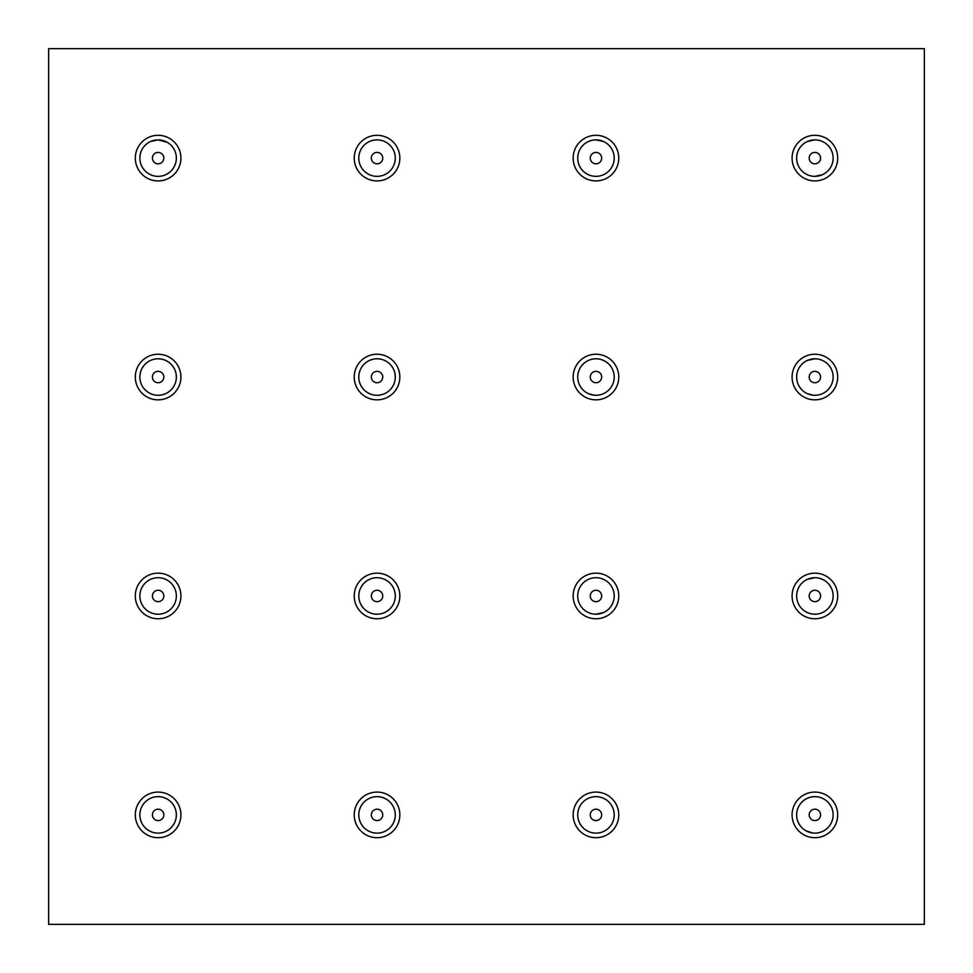 <?xml version="1.0" encoding="UTF-8"?>
<svg xmlns="http://www.w3.org/2000/svg" width="973" height="973" viewBox="0 0 973 973"><rect width="100%" height="100%" fill="white"/><g stroke="black" fill="none" stroke-linecap="round" stroke-linejoin="round"><path stroke-width="1.46" d="M176.356 158.113A18.244 18.244 0 0 0 158.113 139.869A18.244 18.244 0 0 0 139.869 158.113A18.244 18.244 0 0 0 158.113 176.356A18.244 18.244 0 0 0 176.356 158.113A18.244 18.244 0 0 1 158.113 176.356A18.244 18.244 0 0 1 139.869 158.113M166.517 393.226L167.052 392.934A18.244 18.244 0 0 0 158.113 358.794A18.244 18.244 0 0 0 139.869 377.038A18.244 18.244 0 0 0 158.113 395.281C146.339 392.666 146.339 392.666 158.113 395.281C169.886 392.666 169.886 392.666 158.113 395.281M176.356 595.962A18.244 18.244 0 0 0 158.113 577.719A18.244 18.244 0 0 0 139.869 595.962A18.244 18.244 0 0 0 158.113 614.206A18.244 18.244 0 0 0 176.356 595.962A18.244 18.244 0 0 1 158.113 614.206A18.244 18.244 0 0 1 139.869 595.962M176.356 814.888A18.244 18.244 0 0 0 158.113 796.644A18.244 18.244 0 0 0 139.869 814.888A18.244 18.244 0 0 0 167.052 830.784A18.244 18.244 0 0 0 176.356 814.888A18.244 18.244 0 0 1 158.113 833.131A18.244 18.244 0 0 1 139.869 814.888A18.244 18.244 0 0 0 158.113 833.131A18.244 18.244 0 0 0 176.356 814.888M385.977 830.784A18.244 18.244 0 0 1 385.454 831.076L385.977 830.784A18.244 18.244 0 0 0 377.038 796.644A18.244 18.244 0 0 0 367.964 830.711L370.579 831.951M385.977 611.859A18.244 18.244 0 0 0 377.038 577.719A18.244 18.244 0 0 0 367.916 611.762L367.916 611.762M378.862 358.879L377.038 358.794C388.811 361.409 388.811 361.409 377.038 358.794C365.264 361.409 365.264 361.409 377.038 358.794A18.244 18.244 0 0 0 358.794 377.038A18.244 18.244 0 0 0 377.038 395.281A18.244 18.244 0 0 0 395.281 377.038A18.244 18.244 0 0 0 377.038 358.794A18.244 18.244 0 0 0 358.794 377.038A18.244 18.244 0 0 0 377.038 395.281A18.244 18.244 0 0 0 385.977 361.129M395.281 158.113A18.244 18.244 0 0 0 377.038 139.869A18.244 18.244 0 0 0 358.794 158.113A18.244 18.244 0 0 0 377.038 176.356A18.244 18.244 0 0 0 395.281 158.113A18.244 18.244 0 0 1 377.038 176.356A18.244 18.244 0 0 1 358.794 158.113M614.206 158.113A18.244 18.244 0 0 0 595.962 139.869A18.244 18.244 0 0 0 577.719 158.113A18.244 18.244 0 0 0 595.962 176.356A18.244 18.244 0 0 0 614.206 158.113A18.244 18.244 0 0 1 595.962 176.356A18.244 18.244 0 0 1 577.719 158.113M603.54 393.639A18.244 18.244 0 0 0 595.962 358.794A18.244 18.244 0 0 0 577.719 377.038A18.244 18.244 0 0 0 597.763 395.196M595.962 614.206L603.54 612.564A18.244 18.244 0 0 0 595.962 577.719A18.244 18.244 0 0 0 577.719 595.962A18.244 18.244 0 0 0 595.962 614.206C584.189 611.591 584.189 611.591 595.962 614.206L593.992 614.097M587.558 798.699L587.023 798.991A18.244 18.244 0 0 0 595.962 833.131A18.244 18.244 0 0 0 614.206 814.888A18.244 18.244 0 0 0 595.962 796.644A18.244 18.244 0 0 0 577.719 814.888A18.244 18.244 0 0 0 595.962 833.131A18.244 18.244 0 0 0 605.084 799.088L602.421 797.824M833.131 814.888A18.244 18.244 0 0 0 814.888 796.644A18.244 18.244 0 0 0 796.644 814.888A18.244 18.244 0 0 0 814.888 833.131A18.244 18.244 0 0 0 833.131 814.888A18.244 18.244 0 0 1 814.888 833.131A18.244 18.244 0 0 1 796.644 814.888M833.131 595.962A18.244 18.244 0 0 0 814.888 577.719A18.244 18.244 0 0 0 796.644 595.962A18.244 18.244 0 0 0 814.888 614.206A18.244 18.244 0 0 0 833.131 595.962A18.244 18.244 0 0 1 814.888 614.206A18.244 18.244 0 0 1 796.644 595.962M833.131 377.038A18.244 18.244 0 0 0 814.888 358.794A18.244 18.244 0 0 0 796.644 377.038A18.244 18.244 0 0 0 814.888 395.281A18.244 18.244 0 0 0 833.131 377.038A18.244 18.244 0 0 1 814.888 395.281A18.244 18.244 0 0 1 796.644 377.038M833.131 158.113A18.244 18.244 0 0 0 814.888 139.869A18.244 18.244 0 0 0 796.644 158.113A18.244 18.244 0 0 0 814.888 176.356A18.244 18.244 0 0 0 833.131 158.113A18.244 18.244 0 0 1 814.888 176.356A18.244 18.244 0 0 1 796.644 158.113M812.917 833.022L805.948 830.784M807.31 831.489L806.471 831.076M809.791 832.402L811.433 832.803M806.471 141.924L805.766 142.313M807.31 141.511L814.888 139.869C826.661 142.484 826.661 142.484 814.888 139.869L816.858 139.978M812.917 395.172L807.31 393.639M809.791 394.551L811.433 394.953M807.31 579.361L814.888 577.719C826.661 580.334 826.661 580.334 814.888 577.719L816.858 577.828M822.465 174.714L814.888 176.356C803.114 173.741 803.114 173.741 814.888 176.356L812.917 176.247M806.471 174.301L808.429 175.176M809.791 175.627L811.433 176.028M807.31 360.436L814.888 358.794C826.661 361.409 826.661 361.409 814.888 358.794L816.858 358.903M814.888 614.206C803.114 611.591 803.114 611.591 814.888 614.206C826.661 611.591 826.661 611.591 814.888 614.206L812.917 614.097M806.471 612.151L808.429 613.026M809.791 613.476L811.433 613.878M814.888 796.644C803.114 799.259 803.114 799.259 814.888 796.644C826.661 799.259 826.661 799.259 814.888 796.644L816.858 796.753M150.535 141.511L158.113 139.869L167.113 142.253M158.113 833.131C146.339 830.516 146.339 830.516 158.113 833.131C169.886 830.516 169.886 830.516 158.113 833.131L156.142 833.022M149.696 831.076L151.654 831.951M153.016 832.402L154.658 832.803M148.991 392.837L151.654 394.101M153.016 394.551L154.658 394.953M149.708 579.774L148.991 580.163M158.113 577.719C146.339 580.334 146.339 580.334 158.113 577.719C169.886 580.334 169.886 580.334 158.113 577.719L160.083 577.828M158.113 176.356C146.339 173.741 146.339 173.741 158.113 176.356C169.886 173.741 169.886 173.741 158.113 176.356L156.142 176.247M149.696 174.301L151.654 175.176M153.016 175.627L154.658 176.028M149.708 360.849L148.991 361.238M159.937 358.879L158.113 358.794C169.886 361.409 169.886 361.409 158.113 358.794C146.339 361.409 146.339 361.409 158.113 358.794A18.244 18.244 0 0 0 139.869 377.038A18.244 18.244 0 0 0 158.113 395.281A18.244 18.244 0 0 0 167.186 361.214A18.244 18.244 0 0 0 167.052 361.129M158.113 614.206C146.339 611.591 146.339 611.591 158.113 614.206C169.886 611.591 169.886 611.591 158.113 614.206L156.142 614.097M149.696 612.151L151.654 613.026M153.016 613.476L154.658 613.878M149.708 798.699L148.991 799.088M158.113 796.644C146.339 799.259 146.339 799.259 158.113 796.644C169.886 799.259 169.886 799.259 158.113 796.644L160.083 796.753M593.992 395.172L588.385 393.639M590.866 394.551L592.508 394.953M377.038 395.281C365.264 392.666 365.264 392.666 377.038 395.281C388.811 392.666 388.811 392.666 377.038 395.281L375.067 395.172M367.916 392.837L370.579 394.101M371.941 394.551L373.583 394.953M587.546 612.151L589.504 613.026M590.866 613.476L592.508 613.878M595.962 833.131C584.189 830.516 584.189 830.516 595.962 833.131C607.736 830.516 607.736 830.516 595.962 833.131L593.992 833.022M586.962 830.747L589.504 831.951M590.866 832.402L592.508 832.803M587.558 141.924L586.841 142.313M597.933 139.978L595.962 139.869C584.189 142.484 584.189 142.484 595.962 139.869L603.54 141.511M595.962 176.356C584.189 173.741 584.189 173.741 595.962 176.356C607.736 173.741 607.736 173.741 595.962 176.356L594.138 176.271M586.889 173.936L589.504 175.176M590.866 175.627L592.435 176.016M368.633 141.924L367.916 142.313M377.038 139.869C365.264 142.484 365.264 142.484 377.038 139.869C388.811 142.484 388.811 142.484 377.038 139.869L378.862 139.954M377.038 176.356C365.264 173.741 365.264 173.741 377.038 176.356C388.811 173.741 388.811 173.741 377.038 176.356L375.067 176.247M368.098 174.009L370.579 175.176M371.941 175.627L373.583 176.028M377.038 614.206C365.264 611.591 365.264 611.591 377.038 614.206C388.811 611.591 388.811 611.591 377.038 614.206L375.067 614.097M368.098 611.859L370.579 613.026M371.941 613.476L373.583 613.878M377.038 833.131C365.264 830.516 365.264 830.516 377.038 833.131C388.811 830.516 388.811 830.516 377.038 833.131M371.941 832.402L373.583 832.803M371.333 595.962A5.704 5.704 0 0 0 377.038 601.667A5.704 5.704 0 0 0 382.742 595.962A5.704 5.704 0 0 0 377.038 590.258A5.704 5.704 0 0 0 371.333 595.962M590.258 377.038A5.704 5.704 0 0 0 595.962 382.742A5.704 5.704 0 0 0 601.667 377.038A5.704 5.704 0 0 0 595.962 371.333A5.704 5.704 0 0 0 590.258 377.038M590.258 595.962A5.704 5.704 0 0 0 595.962 601.667A5.704 5.704 0 0 0 601.667 595.962A5.704 5.704 0 0 0 595.962 590.258A5.704 5.704 0 0 0 590.258 595.962M809.183 377.038A5.704 5.704 0 0 0 814.888 382.742A5.704 5.704 0 0 0 820.592 377.038A5.704 5.704 0 0 0 814.888 371.333A5.704 5.704 0 0 0 809.183 377.038M371.333 377.038A5.704 5.704 0 0 0 377.038 382.742A5.704 5.704 0 0 0 382.742 377.038A5.704 5.704 0 0 0 377.038 371.333A5.704 5.704 0 0 0 371.333 377.038M152.408 595.962A5.704 5.704 0 0 0 158.113 601.667A5.704 5.704 0 0 0 163.817 595.962A5.704 5.704 0 0 0 158.113 590.258A5.704 5.704 0 0 0 152.408 595.962M152.408 158.113A5.704 5.704 0 0 0 158.113 163.817A5.704 5.704 0 0 0 163.817 158.113A5.704 5.704 0 0 0 158.113 152.408A5.704 5.704 0 0 0 152.408 158.113M809.183 814.888A5.704 5.704 0 0 0 814.888 820.592A5.704 5.704 0 0 0 820.592 814.888A5.704 5.704 0 0 0 814.888 809.183A5.704 5.704 0 0 0 809.183 814.888M809.183 158.113A5.704 5.704 0 0 0 814.888 163.817A5.704 5.704 0 0 0 820.592 158.113A5.704 5.704 0 0 0 814.888 152.408A5.704 5.704 0 0 0 809.183 158.113M590.258 814.888A5.704 5.704 0 0 0 595.962 820.592A5.704 5.704 0 0 0 601.667 814.888A5.704 5.704 0 0 0 595.962 809.183A5.704 5.704 0 0 0 590.258 814.888M590.258 158.113A5.704 5.704 0 0 0 595.962 163.817A5.704 5.704 0 0 0 601.667 158.113A5.704 5.704 0 0 0 595.962 152.408A5.704 5.704 0 0 0 590.258 158.113M809.183 595.962A5.704 5.704 0 0 0 814.888 601.667A5.704 5.704 0 0 0 820.592 595.962A5.704 5.704 0 0 0 814.888 590.258A5.704 5.704 0 0 0 809.183 595.962M152.408 814.888A5.704 5.704 0 0 0 158.113 820.592A5.704 5.704 0 0 0 163.817 814.888A5.704 5.704 0 0 0 158.113 809.183A5.704 5.704 0 0 0 152.408 814.888M371.333 158.113A5.704 5.704 0 0 0 377.038 163.817A5.704 5.704 0 0 0 382.742 158.113A5.704 5.704 0 0 0 377.038 152.408A5.704 5.704 0 0 0 371.333 158.113M371.333 814.888A5.704 5.704 0 0 0 377.038 820.592A5.704 5.704 0 0 0 382.742 814.888A5.704 5.704 0 0 0 377.038 809.183A5.704 5.704 0 0 0 371.333 814.888M152.408 377.038A5.704 5.704 0 0 0 158.113 382.742A5.704 5.704 0 0 0 163.817 377.038A5.704 5.704 0 0 0 158.113 371.333A5.704 5.704 0 0 0 152.408 377.038M385.454 174.301L386.159 173.912M166.517 831.076L167.234 830.687M823.292 612.151L824.009 611.762M604.367 174.301L605.084 173.912M814.888 833.131C826.661 830.516 826.661 830.516 814.888 833.131M166.529 174.301L167.234 173.912M166.517 612.151L167.234 611.762M823.292 393.226L824.009 392.837M814.888 395.281C826.661 392.666 826.661 392.666 814.888 395.281M595.962 395.281C607.736 392.666 607.736 392.666 595.962 395.281M385.442 612.151L386.159 611.762M165.69 393.639A18.244 18.244 0 0 0 167.052 392.934L167.052 392.934M595.962 577.719C584.189 580.334 584.189 580.334 595.962 577.719C607.736 580.334 607.736 580.334 595.962 577.719L597.933 577.828M368.633 579.774L367.916 580.163M379.008 577.828L377.038 577.719C365.264 580.334 365.264 580.334 377.038 577.719C388.811 580.334 388.811 580.334 377.038 577.719A18.244 18.244 0 0 0 358.794 595.962A18.244 18.244 0 0 0 377.038 614.206A18.244 18.244 0 0 0 384.615 579.361M595.962 796.644C584.189 799.259 584.189 799.259 595.962 796.644C607.736 799.259 607.736 799.259 595.962 796.644A18.244 18.244 0 0 0 587.023 798.991M587.558 360.849L587.023 361.141A18.244 18.244 0 0 0 595.962 395.281A18.244 18.244 0 0 0 604.902 361.129M595.962 358.794C584.189 361.409 584.189 361.409 595.962 358.794C607.736 361.409 607.736 361.409 595.962 358.794L597.787 358.879M368.633 798.699L368.098 798.991A18.244 18.244 0 0 0 377.038 833.131A18.244 18.244 0 0 0 386.159 799.088L383.496 797.824M379.008 796.753L377.038 796.644C365.264 799.259 365.264 799.259 377.038 796.644C388.811 799.259 388.811 799.259 377.038 796.644A18.244 18.244 0 0 0 368.098 798.991M382.134 797.374L380.492 796.972M386.038 361.178L383.496 359.974M382.134 359.524L380.565 359.134M605.084 361.238L602.421 359.974M601.059 359.524L599.49 359.134M601.059 797.374L599.417 796.972M386.111 580.139L383.496 578.899M382.134 578.449L380.492 578.047M605.084 580.163L602.421 578.899M601.059 578.449L599.417 578.047M48.65 48.65L48.65 924.35L924.35 924.35L924.35 48.65L48.65 48.65M167.052 361.141L164.571 359.974M163.209 359.524L161.64 359.134M587.546 579.774A18.244 18.244 0 0 0 595.962 614.206A18.244 18.244 0 0 0 604.902 580.054M823.304 360.849L821.346 359.974M819.984 359.524L818.342 359.122M167.234 580.163L164.571 578.899M163.209 578.449L161.567 578.047M165.69 141.511L167.186 142.289M163.209 140.599L161.64 140.209M159.937 139.954L158.113 139.869M824.009 799.088L821.346 797.824M819.984 797.374L818.342 796.972M823.827 142.216L821.346 141.049M819.984 140.599L818.342 140.197M601.059 140.599L599.417 140.197M823.888 580.103L821.346 578.899M819.984 578.449L818.342 578.047M167.234 799.088L164.571 797.824M163.209 797.374L161.567 796.972M386.038 142.253L383.496 141.049M382.134 140.599L380.565 140.209M135.308 158.113A22.805 22.805 0 0 1 158.113 135.308A22.805 22.805 0 0 1 180.917 158.113A22.805 22.805 0 0 1 158.113 180.917A22.805 22.805 0 0 1 135.308 158.113M135.308 377.038A22.805 22.805 0 0 1 158.113 354.233A22.805 22.805 0 0 1 180.917 377.038A22.805 22.805 0 0 1 158.113 399.842A22.805 22.805 0 0 1 135.308 377.038M135.308 595.962A22.805 22.805 0 0 1 158.113 573.158A22.805 22.805 0 0 1 180.917 595.962A22.805 22.805 0 0 1 158.113 618.767A22.805 22.805 0 0 1 135.308 595.962M135.308 814.888A22.805 22.805 0 0 1 158.113 792.083A22.805 22.805 0 0 1 180.917 814.888A22.805 22.805 0 0 1 158.113 837.692A22.805 22.805 0 0 1 135.308 814.888M354.233 814.888A22.805 22.805 0 0 1 377.038 792.083A22.805 22.805 0 0 1 399.842 814.888A22.805 22.805 0 0 1 377.038 837.692A22.805 22.805 0 0 1 354.233 814.888M354.233 595.962A22.805 22.805 0 0 1 377.038 573.158A22.805 22.805 0 0 1 399.842 595.962A22.805 22.805 0 0 1 377.038 618.767A22.805 22.805 0 0 1 354.233 595.962M354.233 377.038A22.805 22.805 0 0 1 377.038 354.233A22.805 22.805 0 0 1 399.842 377.038A22.805 22.805 0 0 1 377.038 399.842A22.805 22.805 0 0 1 354.233 377.038M354.233 158.113A22.805 22.805 0 0 1 377.038 135.308A22.805 22.805 0 0 1 399.842 158.113A22.805 22.805 0 0 1 377.038 180.917A22.805 22.805 0 0 1 354.233 158.113M573.158 158.113A22.805 22.805 0 0 1 595.962 135.308A22.805 22.805 0 0 1 618.767 158.113A22.805 22.805 0 0 1 595.962 180.917A22.805 22.805 0 0 1 573.158 158.113M573.158 377.038A22.805 22.805 0 0 1 595.962 354.233A22.805 22.805 0 0 1 618.767 377.038A22.805 22.805 0 0 1 595.962 399.842A22.805 22.805 0 0 1 573.158 377.038M573.158 595.962A22.805 22.805 0 0 1 595.962 573.158A22.805 22.805 0 0 1 618.767 595.962A22.805 22.805 0 0 1 595.962 618.767A22.805 22.805 0 0 1 573.158 595.962M573.158 814.888A22.805 22.805 0 0 1 595.962 792.083A22.805 22.805 0 0 1 618.767 814.888A22.805 22.805 0 0 1 595.962 837.692A22.805 22.805 0 0 1 573.158 814.888M792.083 814.888A22.805 22.805 0 0 1 814.888 792.083A22.805 22.805 0 0 1 837.692 814.888A22.805 22.805 0 0 1 814.888 837.692A22.805 22.805 0 0 1 792.083 814.888M792.083 595.962A22.805 22.805 0 0 1 814.888 573.158A22.805 22.805 0 0 1 837.692 595.962A22.805 22.805 0 0 1 814.888 618.767A22.805 22.805 0 0 1 792.083 595.962M792.083 377.038A22.805 22.805 0 0 1 814.888 354.233A22.805 22.805 0 0 1 837.692 377.038A22.805 22.805 0 0 1 814.888 399.842A22.805 22.805 0 0 1 792.083 377.038M792.083 158.113A22.805 22.805 0 0 1 814.888 135.308A22.805 22.805 0 0 1 837.692 158.113A22.805 22.805 0 0 1 814.888 180.917A22.805 22.805 0 0 1 792.083 158.113M358.794 814.888A18.244 18.244 0 0 0 377.038 833.131A18.244 18.244 0 0 0 395.281 814.888M577.719 814.888A18.244 18.244 0 0 0 595.962 833.131A18.244 18.244 0 0 0 614.206 814.888M358.794 377.038A18.244 18.244 0 0 0 377.038 395.281A18.244 18.244 0 0 0 395.281 377.038M577.719 595.962A18.244 18.244 0 0 0 595.962 614.206A18.244 18.244 0 0 0 614.206 595.962M577.719 377.038A18.244 18.244 0 0 0 595.962 395.281A18.244 18.244 0 0 0 614.206 377.038M358.794 595.962A18.244 18.244 0 0 0 377.038 614.206A18.244 18.244 0 0 0 395.281 595.962M139.869 377.038A18.244 18.244 0 0 0 158.113 395.281A18.244 18.244 0 0 0 176.356 377.038"/></g></svg>
